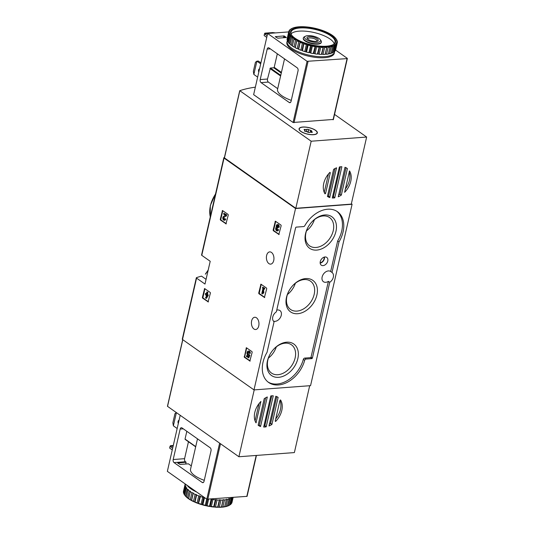 <?xml version="1.0" encoding="UTF-8"?>
<svg xmlns="http://www.w3.org/2000/svg" width="534" height="534" viewBox="0 0 534 534"><rect width="100%" height="100%" fill="white"/><g stroke="black" fill="none" stroke-linecap="round" stroke-linejoin="round"><path stroke-width="0.8" d="M224.427 157.477A107.681 38.361 12.9 0 0 224.026 157.61A1.155 0.414 12.9 0 0 223.826 157.777A1.155 0.414 12.9 0 0 224.046 158.104L295.536 208.52L352.093 204.262L351.365 203.748M352.093 204.262L310.554 385.655L253.99 389.907L182.501 339.49A1.155 0.414 12.9 0 1 182.281 339.163L196.338 277.787A1.155 0.414 12.9 0 0 196.559 278.114L204.989 284.061L210.209 261.286L201.772 255.339A1.155 0.414 -167.1 0 1 201.558 255.012L223.826 157.777M206.071 279.342L201.525 276.138A107.681 38.361 12.9 0 0 196.539 277.627A1.155 0.414 12.9 0 0 196.338 277.787M208.06 301.957L210.403 293.079L210.236 292.465L204.602 288.547L202.386 297.465L202.56 298.079L208.313 301.937M225.935 223.92L228.278 215.035L228.105 214.428L222.478 210.509L220.262 219.427L220.435 220.041L226.189 223.9M264.383 297.578L266.726 288.7L266.559 288.086L260.926 284.168L258.71 293.086L258.883 293.7L264.637 297.558M278.815 234.58L281.158 225.702L280.984 225.088L275.357 221.169L273.141 230.087L273.315 230.701L279.068 234.559M249.825 361.131L252.175 352.246L252.001 351.639L246.368 347.721L244.325 357.246L250.086 361.111M253.917 328.977A6.134 3.758 85.7 0 1 251.441 322.249A6.134 3.758 85.7 0 1 254.738 317.269A6.134 3.758 85.7 0 1 258.95 323.11A6.134 3.758 85.7 0 1 255.659 329.511A6.134 3.758 85.7 0 1 253.917 328.977M268.896 263.596A6.134 3.758 85.7 0 1 266.419 256.861A6.134 3.758 85.7 0 1 269.717 251.888A6.134 3.758 85.7 0 1 273.922 257.728A6.134 3.758 85.7 0 1 270.631 264.13A6.134 3.758 85.7 0 1 268.896 263.596M295.536 208.52L253.99 389.907M338.97 242.009L332.001 272.44A6.254 4.412 125.2 0 0 332.001 272.44A6.254 4.412 125.2 0 1 333.329 277.186A6.254 4.412 125.2 0 1 329.738 282.306L312.37 358.154L311.903 358.601L306.042 359.048A1.388 0.981 -54.8 0 0 304.674 360.33A26.633 18.783 -54.8 0 1 268.642 382.471A26.633 18.783 -54.8 0 1 267.047 352.333L274.089 321.728A6.254 4.412 125.2 0 0 274.089 321.728A6.254 4.412 125.2 0 1 276.345 311.869L295.649 227.584L296.11 227.13L303.606 226.57A1.388 0.981 -54.8 0 0 304.801 225.708A26.633 18.783 -54.8 0 1 337.441 211.704A26.633 18.783 -54.8 0 1 339.037 241.835L337.628 241.061L330.659 271.499L332.001 272.44M329.738 282.306L328.397 281.358A6.254 4.412 -54.8 0 1 323.457 281.725A6.254 4.412 -54.8 0 1 323.457 274.082A6.254 4.412 -54.8 0 1 330.659 271.499M276.745 310.127A6.254 4.412 -54.8 0 1 279.943 310.561A6.254 4.412 -54.8 0 1 281.264 315.294A6.254 4.412 -54.8 0 1 273.468 321.161M267.988 381.977A26.633 18.783 -54.8 0 0 303.332 359.382A1.388 0.981 -54.8 0 1 304.7 358.1L306.042 359.048M328.397 281.358L311.028 357.206L310.561 357.66L304.7 358.1M337.628 241.061L339.037 241.835M336.76 211.25A26.633 18.783 -54.8 0 1 337.695 240.887M327.769 261.013A4.746 3.351 125.2 0 0 326.668 257.355A4.746 3.351 125.2 0 0 321.288 259.364A4.746 3.351 125.2 0 0 321.194 265.104A4.746 3.351 125.2 0 0 324.966 264.944A4.746 3.351 125.2 0 0 327.769 261.013M297.845 358.614A19.291 13.604 125.2 0 0 291.17 342.694A19.291 13.604 125.2 0 0 272.714 350.357A19.291 13.604 125.2 0 0 270.458 353.555A19.291 13.604 125.2 0 0 275.504 377.178A19.291 13.604 125.2 0 0 297.845 358.614M335.953 231.376A19.291 13.604 125.2 0 0 329.278 215.456A19.291 13.604 125.2 0 0 310.821 223.125A19.291 13.604 125.2 0 0 308.565 226.316A19.291 13.604 125.2 0 0 313.612 249.939A19.291 13.604 125.2 0 0 335.953 231.376M316.902 294.995A19.291 13.604 125.2 0 0 310.221 279.075A19.291 13.604 125.2 0 0 291.764 286.745A19.291 13.604 125.2 0 0 289.515 289.935A19.291 13.604 125.2 0 0 294.561 313.558A19.291 13.604 125.2 0 0 316.902 294.995M287.432 294.508A17.308 12.209 125.2 0 0 295.369 283.247M289.568 289.849A17.308 12.209 125.2 0 0 290.576 309.48A17.308 12.209 125.2 0 0 304.226 308.485A17.308 12.209 125.2 0 0 314.192 294.307A17.308 12.209 125.2 0 0 310.528 281.184A17.308 12.209 125.2 0 0 291.697 286.825M306.483 230.888A17.308 12.209 125.2 0 0 314.426 219.628M308.619 226.229A17.308 12.209 125.2 0 0 309.633 245.86A17.308 12.209 125.2 0 0 323.277 244.866A17.308 12.209 125.2 0 0 333.243 230.688A17.308 12.209 125.2 0 0 329.585 217.565A17.308 12.209 125.2 0 0 310.755 223.205M268.375 358.127A17.308 12.209 125.2 0 0 276.318 346.86M270.511 353.468A17.308 12.209 125.2 0 0 271.526 373.092A17.308 12.209 125.2 0 0 285.169 372.105A17.308 12.209 125.2 0 0 295.135 357.92A17.308 12.209 125.2 0 0 291.477 344.804A17.308 12.209 125.2 0 0 272.647 350.438M246.701 347.894L244.706 356.599L244.872 357.206L250.179 360.951M248.237 351.078A2.31 1.415 85.7 0 0 246.988 353.415A2.31 1.415 85.7 0 0 248.49 355.691L248.05 356.692L246.561 355.637L246.368 356.478L248.824 357.787L249.899 355.317L248.764 354.609A1.322 0.808 85.7 0 1 248.504 354.696A1.322 0.808 85.7 0 1 247.602 353.441A1.322 0.808 85.7 0 1 248.31 352.066A1.322 0.808 85.7 0 1 249.218 353.468L250.366 353.234A2.31 1.415 -94.3 0 0 248.784 351.038L248.237 351.078A2.31 1.415 85.7 0 1 249.819 353.281L250.366 353.234M246.561 355.637L248.19 356.365M249.218 353.468L249.819 353.281M248.59 352.126A1.322 0.808 -94.3 0 0 248.15 353.415A1.322 0.808 -94.3 0 0 248.791 354.609L249.458 354.676M248.277 357.827L249.351 355.364L249.899 355.317M249.351 355.364L248.911 354.716M275.684 221.35L273.688 230.047L273.862 230.661L279.162 234.399M278.608 227.344L279.155 227.304A1.982 1.215 -94.3 0 0 277.86 224.52L277.313 224.56A1.982 1.215 85.7 0 1 278.608 227.344L278.074 226.963A1.055 0.647 85.7 0 0 277.38 225.482A1.055 0.647 85.7 0 0 277.039 225.682L277.587 225.635A0.921 0.567 -94.3 0 0 277.76 227.224L277.213 227.27A0.921 0.567 85.7 0 1 277.039 225.682M277.059 230.915L277.607 230.868A1.982 1.215 -94.3 0 0 278.601 229.707L278.054 229.747A1.982 1.215 85.7 0 1 277.059 230.915A1.982 1.215 85.7 0 1 275.751 229.393A1.982 1.215 85.7 0 1 276.332 227.13A1.982 1.215 85.7 0 1 277.313 224.56M278.054 229.747L277.52 229.366A1.055 0.647 85.7 0 1 276.986 229.994A1.055 0.647 85.7 0 1 276.272 229.046A0.921 0.567 85.7 0 1 276.759 228.031A0.921 0.567 85.7 0 1 277.019 228.111L277.753 228.198L277.94 227.357M277.206 228.238L277.393 227.397M277.046 228.125A0.921 0.567 -94.3 0 0 276.819 229.006A1.055 0.647 -94.3 0 0 277.253 229.874M277.52 229.366L278.601 229.707M261.253 284.348L259.257 293.046L259.431 293.66L264.731 297.398M262.334 293.927L263.656 293.039L263.929 291.838L262.608 292.725L263.522 288.76L264.564 289.068L264.757 288.226L262.681 287.192L262.488 288.033L262.982 288.38L261.8 293.553L262.334 293.927L263.656 293.039M264.016 289.114L264.21 288.267L264.757 288.226M264.21 288.267L262.681 287.192M263.329 291.938L263.983 289.088M263.108 293.079L263.382 291.878M222.805 210.69L220.809 219.387L220.983 219.995L226.282 223.739M225.388 215.322L223.539 216.41A1.982 1.215 85.7 0 0 222.858 218.653A1.982 1.215 85.7 0 0 224.18 220.248L224.727 220.208A1.982 1.215 -94.3 0 0 225.728 219.047L224.64 218.706A1.055 0.647 85.7 0 1 224.113 219.327A1.055 0.647 85.7 0 1 223.406 218.479A1.055 0.647 85.7 0 1 223.766 217.285L226.423 215.996L226.69 214.835L223.846 213.26L223.653 214.101L225.388 215.322M225.875 216.043L226.142 214.882L226.69 214.835M226.142 214.882L223.846 213.26M223.766 217.285L226.423 215.996M224.313 217.245A1.055 0.647 -94.3 0 0 223.926 218.206A1.055 0.647 -94.3 0 0 224.373 219.207M224.64 218.706L225.728 219.047M225.181 219.087A1.982 1.215 85.7 0 1 224.18 220.248M204.929 288.727L202.933 297.425L203.107 298.039L208.414 301.777M205.477 293.466L205.283 294.307L206.164 294.928L205.957 295.829L206.491 296.203L206.698 295.302L207.045 295.542L205.477 297.932L206.011 298.306L206.558 298.266L208.32 295.042L207.439 294.421L207.94 292.258L206.852 291.918L206.358 294.08L205.477 293.466L206.444 293.713M206.011 298.306L207.579 295.923L207.773 295.082L206.892 294.461L207.392 292.298L207.94 292.258M207.392 292.298L206.852 291.918M206.892 294.461L207.439 294.421M207.773 295.082L208.32 295.042M207.579 295.923L208.126 295.883M256.02 422.868A17.135 12.088 -54.8 0 1 260.919 401.455L256.02 422.868M279.956 400.433A17.135 12.088 -54.8 0 1 275.731 418.883M280.537 399.926A17.135 12.088 -54.8 0 1 275.611 421.453L275.23 421.086L279.976 400.36L280.537 399.926M275.217 421.172L275.611 421.453M275.804 396.248A17.135 12.088 -54.8 0 1 278.127 397.389L271.926 424.443A17.135 12.088 -54.8 0 1 268.996 425.985L275.804 396.248M264.217 398.691A17.135 12.088 -54.8 0 1 267.307 396.982L260.545 426.519A17.135 12.088 -54.8 0 1 258.423 425.424A17.135 12.088 -54.8 0 1 258.142 425.224L264.217 398.691M265.638 397.81L259.204 425.571A17.135 12.088 -54.8 0 1 258.162 425.131M259.204 425.571L260.545 426.519M276.766 396.615L270.584 423.502A17.135 12.088 -54.8 0 1 269.196 424.31M270.584 423.502L271.926 424.443M266.159 426.84A17.135 12.088 -54.8 0 1 263.669 427.06L270.798 395.941A17.135 12.088 -54.8 0 1 273.268 395.794L266.246 426.639L264.817 425.892A17.135 12.088 -54.8 0 1 263.869 426.039M271.746 395.827L264.817 425.892M259.017 403.651L255.065 420.892M182.762 339.677L167.442 406.281L238.905 456.75L294.374 452.578L309.687 385.715M254.217 389.893L238.905 456.75M176.387 412.662L173.376 425.832L172.869 422.788L174.965 413.643L176.32 412.615M173.376 425.832L177.175 428.508M180.165 429.062A2.316 1.422 85.7 0 1 181.333 427.701A2.316 1.422 85.7 0 1 181.987 427.901L210.162 447.766A2.316 1.422 85.7 0 1 211.017 450.823L204.041 481.301A2.316 1.422 85.7 0 1 202.873 482.663A2.316 1.422 85.7 0 1 202.212 482.462L174.037 462.598A2.316 1.422 85.7 0 1 173.183 459.54L180.165 429.062L183.302 428.829M180.185 415.339L167.356 471.355L206.805 499.17L247.075 496.346L256.447 455.429M188.462 441.751L184.584 458.679A2.316 1.422 -94.3 0 0 185.445 461.736L186.112 462.21L177.715 463.051L180.091 464.44L188.395 463.819L191.312 465.875M197.5 438.841L190.545 469.212A22.929 8.17 12.9 0 0 204.262 480.326M186.82 431.305L185.044 439.061L185.311 439.455M186.112 462.21L185.698 464.019M178.323 423.489A2.029 1.242 85.7 0 1 178.082 421.433A2.029 1.242 85.7 0 1 179.064 420.245M173.283 445.496L170.433 445.71L170.019 446.371L172.656 448.233M173.136 446.137L170.019 446.371L169.632 448.059L172.268 449.922M190.291 499.644L190.818 500.184A24.43 8.704 12.9 0 1 188.689 498.856L188.689 498.649A24.891 8.871 12.9 0 0 190.291 499.644L191.886 492.682A24.891 8.871 12.9 0 1 190.284 491.687L190.478 491.253L189.203 490.926L187.608 497.888L188.696 498.609M188.689 498.649L190.284 491.687M190.818 500.184L191.606 500.378L193.201 493.416A24.891 8.871 12.9 0 0 195.097 494.357L193.502 501.313L194.016 501.813L195.017 501.993L196.612 495.031A24.891 8.871 12.9 0 0 198.741 495.892L197.146 502.848L198.494 503.615L200.41 496.493A24.891 8.871 12.9 0 0 202.706 497.241L201.111 504.196L202.466 504.87L202.887 504.71L204.475 497.748A24.891 8.871 12.9 0 0 204.983 497.888M191.606 500.378A24.891 8.871 12.9 0 0 193.502 501.313M195.017 501.993A24.891 8.871 12.9 0 0 197.146 502.848M198.815 503.455A24.891 8.871 12.9 0 0 201.111 504.196M202.887 504.71A24.891 8.871 12.9 0 0 205.283 505.324L206.705 499.103M202.466 504.87A24.43 8.704 12.9 0 0 205.65 505.685L207.099 505.731L208.56 499.357M207.099 505.731A24.891 8.871 12.9 0 0 209.522 506.192L211.117 499.23A24.891 8.871 12.9 0 1 210.85 499.183M206.591 505.892A24.43 8.704 12.9 0 0 209.815 506.506L211.337 506.472L212.933 499.517A24.891 8.871 12.9 0 0 215.309 499.811L213.713 506.773L214.822 507.126L215.462 506.926L217.058 499.964A24.891 8.871 12.9 0 0 219.314 500.084L217.725 507.046L218.666 507.3A24.43 8.704 12.9 0 0 221.423 507.22L222.898 506.899L224.487 499.944A24.891 8.871 12.9 0 0 226.309 499.704L224.607 506.853A24.43 8.704 12.9 0 1 222.184 507.166M211.337 506.472A24.891 8.871 12.9 0 0 213.713 506.773M215.462 506.926A24.891 8.871 12.9 0 0 217.725 507.046M222.898 506.899A24.891 8.871 12.9 0 0 224.714 506.666M225.975 506.426L227.571 499.464A24.891 8.871 12.9 0 0 229.086 499.063L227.27 506.192A24.43 8.704 12.9 0 1 225.255 506.726L225.975 506.426A24.891 8.871 12.9 0 0 227.491 506.018M228.499 505.658L230.094 498.696A24.891 8.871 12.9 0 0 231.262 498.135L229.667 505.097A24.891 8.871 12.9 0 1 229.426 505.224A24.891 8.871 12.9 0 1 228.499 505.658L227.791 506.005A24.43 8.704 12.9 0 0 228.926 505.491L229.426 505.224M229.687 505.01L230.394 504.617L231.99 497.661A24.891 8.871 12.9 0 0 232.09 497.581M230.394 504.617A24.891 8.871 12.9 0 0 231.175 503.916L232.63 497.541M233.118 497.508L231.97 502.521A24.891 8.871 12.9 0 1 231.602 503.342L232.937 497.521M183.529 491.06L185.124 484.104A24.891 8.871 12.9 0 1 185.178 483.924M183.409 491.714L185.004 484.759A24.891 8.871 12.9 0 0 185.064 485.673L183.469 492.628A24.891 8.871 12.9 0 1 183.409 491.714M184.143 494.324A24.891 8.871 12.9 0 1 183.669 493.343L185.265 486.387A24.891 8.871 12.9 0 0 185.739 487.368L184.143 494.324L184.677 494.998M185.538 496.093A24.891 8.871 12.9 0 1 184.657 495.078L186.253 488.116A24.891 8.871 12.9 0 0 187.134 489.137L185.538 496.093L186.359 496.814M188.128 498.469A24.43 8.704 12.9 0 1 186.453 497.107L187.941 489.905A24.891 8.871 12.9 0 0 189.203 490.926M186.346 496.867A24.891 8.871 12.9 0 0 187.608 497.888M191.499 500.565A24.43 8.704 12.9 0 0 194.016 501.813M194.797 502.16A24.43 8.704 12.9 0 0 197.627 503.302M198.494 503.615A24.43 8.704 12.9 0 0 201.545 504.603M205.283 505.324L205.65 505.685M210.756 506.653A24.43 8.704 12.9 0 0 213.914 507.046M214.822 507.126A24.43 8.704 12.9 0 0 217.825 507.287M184.857 495.358A24.43 8.704 12.9 0 0 184.898 495.405A24.43 8.704 12.9 0 0 186.032 496.707M224.727 506.626L225.255 506.726M187.127 485.299A24.317 8.664 12.9 0 0 190.765 488.744A24.317 8.664 12.9 0 0 196.652 492.014M224.487 499.944L223.219 499.617L223.018 500.051A24.891 8.871 12.9 0 1 220.949 500.111L219.728 499.711L219.314 500.084M227.571 499.464L226.282 499.223L226.309 499.704M230.094 498.696L228.832 498.542L229.086 499.063M230.862 497.675L231.262 498.135M231.99 497.661L231.469 497.628M185.004 484.759L185.972 484.632L185.124 484.104M185.265 486.387L186.066 486.174L185.064 485.673M186.253 488.116L186.873 487.822L185.739 487.368M187.941 489.905L188.355 489.531L187.134 489.137M193.201 493.416L193.174 492.929L191.886 492.682M196.612 495.031L196.358 494.511L195.097 494.357M200.41 496.493L199.943 495.952L198.741 495.892M204.475 497.748L203.808 497.207L202.706 497.241M211.471 499.136L211.117 499.23M212.933 499.517L212.078 499.09M217.058 499.964L215.93 499.51L215.309 499.811M218.666 507.3L219.354 507.066L220.949 500.111M219.354 507.066A24.891 8.871 12.9 0 0 221.43 507.013L223.018 500.051M221.523 507L223.219 499.617M218.039 507.093L219.728 499.711M214.234 506.893L215.93 499.51M210.236 506.399L211.905 499.103M206.151 505.618L207.572 499.417M202.119 504.59L203.808 497.207M198.248 503.335L199.943 495.952M194.67 501.893L196.358 494.511M191.479 500.311L193.174 492.929M334.551 114.416L366.644 137.044L311.175 141.216L239.786 90.687A107.681 38.361 -167.1 0 1 255.352 87.155M349.143 171.961A17.135 12.088 -54.8 0 1 345.191 189.196M349.53 170.927A17.135 12.088 -54.8 0 1 344.624 192.34L349.53 170.927M325.012 193.869A17.135 12.088 -54.8 0 1 329.939 172.342L330.319 172.709L325.573 193.435L325.012 193.869M335.005 168.537L328.403 196.605A17.135 12.088 -54.8 0 1 327.442 196.232M328.403 196.605L329.745 197.547A17.135 12.088 -54.8 0 1 327.422 196.405L333.616 169.351A17.135 12.088 -54.8 0 1 336.553 167.809L329.745 197.547M341.333 195.097A17.135 12.088 -54.8 0 1 338.236 196.812L345.004 167.275A17.135 12.088 -54.8 0 1 347.127 168.37A17.135 12.088 -54.8 0 1 347.407 168.57L341.333 195.097L339.991 194.156A17.135 12.088 -54.8 0 1 338.563 195.037M346.84 168.177L347.407 168.57M339.39 166.955A17.135 12.088 -54.8 0 1 341.88 166.735L334.751 197.854A17.135 12.088 -54.8 0 1 332.281 198.001L339.39 166.955M339.991 194.156L346.045 167.716M340.332 166.808L333.41 196.906A17.135 12.088 -54.8 0 1 332.462 197.026M328.477 173.964L324.251 192.414M311.175 141.216L295.809 208.293L351.279 204.115L366.644 137.044M295.809 208.293L224.347 157.824L239.753 90.847M300.816 131.424A9.378 3.344 -167.1 0 1 299.067 128.774A9.378 3.344 -167.1 0 1 308.952 127.613A9.378 3.344 -167.1 0 1 317.35 132.959A9.378 3.344 -167.1 0 1 310.708 134.648A9.378 3.344 -167.1 0 1 300.816 131.424M333.41 196.906L334.751 197.854M306.136 39.489A8.197 2.924 -167.1 0 1 305.461 36.225A8.197 2.924 -167.1 0 1 313.251 36.152A8.197 2.924 -167.1 0 1 320.233 39.609A8.197 2.924 -167.1 0 1 316.241 42.386A8.197 2.924 -167.1 0 1 306.136 39.489M308.038 39.342A5.787 2.063 -167.1 0 1 307.204 38.575A5.787 2.063 -167.1 0 1 313.058 36.993A5.787 2.063 -167.1 0 1 317.637 40.964A5.787 2.063 -167.1 0 1 308.038 39.342M320.233 39.609L321.001 40.657A9.265 3.297 -167.1 0 1 321.408 42.039A9.265 3.297 -167.1 0 1 314.846 43.708A9.265 3.297 -167.1 0 1 305.074 40.517A9.265 3.297 -167.1 0 1 303.345 37.901A9.265 3.297 -167.1 0 1 304.307 36.833L305.461 36.225M307.717 39.102A4.786 1.702 -167.1 0 1 307.724 38.842A4.786 1.702 -167.1 0 1 312.77 38.254A4.786 1.702 -167.1 0 1 317.056 40.984A4.786 1.702 -167.1 0 1 316.949 41.211M313.505 134.601A9.145 3.257 -167.1 0 1 303.846 132.913A9.145 3.257 -167.1 0 1 299.287 128.827A9.145 3.257 -167.1 0 1 308.932 127.693A9.145 3.257 -167.1 0 1 317.123 132.906A9.145 3.257 -167.1 0 1 313.505 134.601M311.769 131.004A1.602 0.567 12.9 0 0 311.402 131.257A1.602 0.567 12.9 0 0 312.023 131.891L312.377 132.258L311.322 132.352A1.602 0.567 -167.1 0 0 309.486 132.485L307.758 132.212A1.602 0.567 12.9 0 0 305.675 131.457L304.64 130.73A1.602 0.567 12.9 0 0 305.007 130.476A1.602 0.567 12.9 0 0 304.387 129.842L304.04 129.475L305.088 129.382A1.602 0.567 12.9 0 0 306.923 129.248L308.652 129.522A1.602 0.567 12.9 0 0 310.741 130.276L311.769 131.004M309.486 132.492A1.602 0.567 12.9 0 1 308.125 131.838L306.396 131.558L306.923 129.248M257.648 77.123L253.85 74.446L253.35 71.402L255.446 62.258L256.894 61.156L258.356 61.05L260.919 62.858M253.85 74.446L256.894 61.156L260.692 63.84M297.184 67.805L269.009 47.933A2.316 1.422 -94.3 0 0 268.355 47.733A2.316 1.422 -94.3 0 0 267.187 49.095L260.205 79.573A2.316 1.422 -94.3 0 0 261.066 82.63L289.241 102.501A2.316 1.422 -94.3 0 0 289.895 102.702A2.316 1.422 -94.3 0 0 291.063 101.333L298.045 70.855A2.316 1.422 -94.3 0 0 297.184 67.805M281.271 73.078L273.755 67.778L270.378 68.032L267.501 79.025A2.316 1.422 -94.3 0 0 268.362 82.082L277.7 88.671M273.755 67.778L274.216 67.324L277.32 53.794M284.108 35.918L286.384 37.527L277.72 38.181L275.257 36.659L284.108 35.918L283.327 37.76M335.579 50.076L347.227 58.293L347.08 58.613L307.083 61.31L267.641 33.495L288.687 31.913M333.216 119.456L293.079 122.48L253.637 94.658L267.641 33.495M284.529 58.873L277.573 89.245A22.929 8.17 12.9 0 0 291.284 100.359M258.803 72.103A2.029 1.242 85.7 0 1 258.556 70.047A2.029 1.242 85.7 0 1 259.544 68.859M267.14 35.685L264.504 33.822L264.116 35.511L266.753 37.373M275.531 32.901L272.7 32.574L264.857 33.161L264.504 33.822L267.621 33.589M334.611 51.524A24.317 8.664 -167.1 0 1 334.538 52.125L334.297 53.18A24.317 8.664 -167.1 0 1 308.659 56.197A24.317 8.664 -167.1 0 1 286.892 42.326L287.132 41.272A24.317 8.664 -167.1 0 1 287.352 40.637M334.304 36.893L334.725 37.293A24.43 8.704 -167.1 0 1 335.859 38.595A24.43 8.704 -167.1 0 1 335.899 38.642L335.579 38.795L336.16 39.035A24.43 8.704 -167.1 0 1 336.794 40.337L336.38 40.45L336.901 40.704A24.43 8.704 -167.1 0 1 336.974 41.919L336.473 41.986L336.914 42.259A24.43 8.704 -167.1 0 1 336.427 43.354L335.859 43.367L336.206 43.648A24.43 8.704 -167.1 0 1 335.172 44.582L334.551 44.549L334.791 44.829A24.43 8.704 -167.1 0 1 333.249 45.577L332.722 45.764A24.43 8.704 -167.1 0 1 330.706 46.298L330.059 46.425A24.43 8.704 -167.1 0 1 327.636 46.738L326.875 46.792A24.43 8.704 -167.1 0 1 324.125 46.872L323.277 46.858A24.43 8.704 -167.1 0 1 320.273 46.698L319.365 46.618A24.43 8.704 -167.1 0 1 316.208 46.224L315.267 46.078A24.43 8.704 -167.1 0 1 312.043 45.463L311.102 45.256A24.43 8.704 -167.1 0 1 307.918 44.442L307.003 44.175A24.43 8.704 -167.1 0 1 303.946 43.187L303.085 42.874A24.43 8.704 -167.1 0 1 300.255 41.732L299.467 41.385A24.43 8.704 -167.1 0 1 296.951 40.13L296.27 39.756A24.43 8.704 -167.1 0 1 294.141 38.428L293.58 38.034A24.43 8.704 -167.1 0 1 291.904 36.679L291.484 36.279A24.43 8.704 -167.1 0 1 290.309 34.93L290.629 34.77L290.049 34.536A24.43 8.704 -167.1 0 1 289.415 33.235L289.828 33.121L289.308 32.868A24.43 8.704 -167.1 0 1 289.234 31.646L289.735 31.586L289.294 31.312A24.43 8.704 -167.1 0 1 289.782 30.218L290.349 30.204L290.002 29.924A24.43 8.704 -167.1 0 1 291.037 28.99L291.657 29.023L291.417 28.743A24.43 8.704 -167.1 0 1 291.831 28.509A24.43 8.704 -167.1 0 1 292.966 27.995L293.486 27.808A24.43 8.704 -167.1 0 1 295.502 27.274L296.15 27.147A24.43 8.704 -167.1 0 1 298.573 26.834L299.334 26.78A24.43 8.704 -167.1 0 1 302.09 26.7L302.932 26.713A24.43 8.704 -167.1 0 1 305.935 26.874L306.843 26.954A24.43 8.704 -167.1 0 1 310.007 27.347L310.942 27.494A24.43 8.704 -167.1 0 1 314.166 28.108L315.107 28.315A24.43 8.704 -167.1 0 1 318.297 29.13L319.212 29.397A24.43 8.704 -167.1 0 1 322.262 30.385L323.13 30.698A24.43 8.704 -167.1 0 1 325.96 31.84L326.741 32.187A24.43 8.704 -167.1 0 1 329.258 33.435L329.939 33.816A24.43 8.704 -167.1 0 1 332.075 35.144L332.629 35.531A24.43 8.704 -167.1 0 1 334.304 36.893L334.397 37.186M336.16 39.035L336.614 39.676A24.891 8.871 -167.1 0 1 337.087 40.657L337.027 40.924M336.901 40.704L337.288 41.372A24.891 8.871 -167.1 0 1 337.348 42.286L337.208 42.887M336.914 42.259L337.228 42.94L335.632 49.896A24.891 8.871 -167.1 0 1 335.272 50.717L336.861 43.761L336.427 43.354M337.228 42.94A24.891 8.871 -167.1 0 1 336.861 43.761M336.206 43.648L336.433 44.335L334.838 51.291A24.891 8.871 -167.1 0 1 334.064 51.992L335.659 45.036L335.172 44.582M336.433 44.335A24.891 8.871 -167.1 0 1 335.659 45.036M334.791 44.829L333.329 52.472A24.891 8.871 -167.1 0 1 332.168 53.033L333.763 46.071L333.249 45.577M334.925 45.51A24.891 8.871 -167.1 0 1 333.763 46.071M332.722 45.764L331.153 53.393A24.891 8.871 -167.1 0 1 329.638 53.8L331.234 46.838L330.706 46.298M332.749 46.438A24.891 8.871 -167.1 0 1 331.234 46.838M326.875 46.792L325.093 54.388A24.891 8.871 -167.1 0 1 323.023 54.441L324.612 47.486L324.125 46.872M326.688 47.426A24.891 8.871 -167.1 0 1 324.612 47.486M323.277 46.858L321.388 54.421A24.891 8.871 -167.1 0 1 319.125 54.301L320.72 47.339L320.273 46.698M322.983 47.459A24.891 8.871 -167.1 0 1 320.72 47.339M319.365 46.618L317.376 54.141A24.891 8.871 -167.1 0 1 315 53.847L316.595 46.892L316.208 46.224M318.972 47.186A24.891 8.871 -167.1 0 1 316.595 46.892M315.267 46.078L313.191 53.567A24.891 8.871 -167.1 0 1 310.768 53.106L312.357 46.144L312.043 45.463M314.786 46.605A24.891 8.871 -167.1 0 1 312.357 46.144M311.102 45.256L310.541 45.737L308.946 52.699A24.891 8.871 -167.1 0 1 306.549 52.085L308.145 45.123L307.918 44.442M310.541 45.737A24.891 8.871 -167.1 0 1 308.145 45.123M307.003 44.175L306.369 44.616L304.781 51.571A24.891 8.871 -167.1 0 1 302.478 50.83L303.946 43.187M306.369 44.616A24.891 8.871 -167.1 0 1 304.073 43.868M303.085 42.874L302.404 43.267L300.809 50.223A24.891 8.871 -167.1 0 1 298.686 49.368L300.255 41.732M302.404 43.267A24.891 8.871 -167.1 0 1 300.275 42.406M299.467 41.385L298.76 41.732L297.164 48.687A24.891 8.871 -167.1 0 1 295.275 47.753L296.951 40.13M298.76 41.732A24.891 8.871 -167.1 0 1 296.864 40.791M296.27 39.756L295.549 40.057L293.954 47.019A24.891 8.871 -167.1 0 1 292.352 46.024L294.141 38.428M295.549 40.057A24.891 8.871 -167.1 0 1 293.947 39.062M293.58 38.034L292.866 38.301L291.27 45.263A24.891 8.871 -167.1 0 1 290.015 44.242L291.904 36.679M292.866 38.301A24.891 8.871 -167.1 0 1 291.604 37.28M291.484 36.279L290.796 36.512L289.201 43.468A24.891 8.871 -167.1 0 1 288.32 42.453L290.309 34.93M290.796 36.512A24.891 8.871 -167.1 0 1 289.915 35.491M290.049 34.536L289.401 34.743L287.813 41.699A24.891 8.871 -167.1 0 1 287.332 40.718L289.415 33.235M289.401 34.743A24.891 8.871 -167.1 0 1 288.927 33.762M289.308 32.868L288.727 33.048L287.132 40.003A24.891 8.871 -167.1 0 1 287.078 39.089L288.674 32.133L289.234 31.646M288.727 33.048A24.891 8.871 -167.1 0 1 288.674 32.133M289.294 31.312L288.787 31.479L287.225 38.455M288.787 31.479A24.891 8.871 -167.1 0 1 289.154 30.658L289.782 30.218M290.002 29.924L289.508 30.411M289.582 30.084A24.891 8.871 -167.1 0 1 290.363 29.383L291.037 28.99M291.417 28.743L291.07 28.99M291.09 28.903A24.891 8.871 -167.1 0 1 291.33 28.776L291.831 28.509M337.348 42.286L336.974 41.919M331.26 35.418A23.042 8.21 -167.1 0 1 333.169 44.589A23.042 8.21 -167.1 0 1 311.275 44.789A23.042 8.21 -167.1 0 1 291.644 35.084A23.042 8.21 -167.1 0 1 302.865 27.274A23.042 8.21 -167.1 0 1 331.26 35.418M291.818 35.311A22.582 8.043 -167.1 0 1 291.003 32.167A22.582 8.043 -167.1 0 1 306.983 28.095A22.582 8.043 -167.1 0 1 330.8 35.871A22.582 8.043 -167.1 0 1 335.018 42.246A22.582 8.043 -167.1 0 1 332.909 44.722M291.09 33.849A22.582 8.043 -167.1 0 1 308.445 31.506A22.582 8.043 -167.1 0 1 330.072 39.035A22.582 8.043 -167.1 0 1 334.204 43.728M321.341 42.233A9.265 3.297 -167.1 0 1 320.347 43.508A9.265 3.297 -167.1 0 1 311.549 43.588A9.265 3.297 -167.1 0 1 303.659 39.683A9.265 3.297 -167.1 0 1 303.319 38.108M334.538 52.125A24.317 8.664 -167.1 0 1 308.899 55.142A24.317 8.664 -167.1 0 1 287.132 41.272M325.093 54.388L325.286 53.947L326.561 54.274A24.891 8.871 -167.1 0 0 328.383 54.041L329.979 47.079A24.891 8.871 -167.1 0 1 328.156 47.312L326.561 54.274M321.388 54.421L321.802 54.047L323.023 54.441M317.376 54.141L317.997 53.847L319.125 54.301M313.191 53.567L313.992 53.347L315 53.847M308.946 52.699L309.914 52.572L310.768 53.106M304.781 51.571L306.549 52.085M300.809 50.223L302.01 50.289L302.478 50.83M297.164 48.687L298.433 48.848L298.686 49.368M293.954 47.019L295.242 47.266L295.275 47.753M291.27 45.263L292.458 45.564M289.201 43.468L290.122 43.768M287.813 41.699L288.44 41.952M333.45 51.958L334.064 51.992M331.267 52.919L332.168 53.033M328.49 53.58L329.638 53.8M330.059 46.425L329.979 47.079M328.156 47.312L327.636 46.738M296.931 39.883L295.242 47.266M300.121 41.465L298.433 48.848M303.699 42.907L302.01 50.289M307.571 44.162L305.882 51.544M311.602 45.19L309.914 52.572M315.687 45.964L313.992 53.347M319.686 46.465L317.997 53.847M323.491 46.665L321.802 54.047M326.975 46.571L325.286 53.947M196.559 278.114L182.501 339.49M224.046 158.104L201.772 255.339M215.509 194.082A26.633 18.783 125.2 0 0 210.289 216.877M208.113 270.424A26.633 18.783 125.2 0 0 205.723 273.869M303.332 359.382L304.674 360.33M310.561 357.66L311.903 358.601M311.028 357.206L312.37 358.154M320.16 262.815A4.319 3.05 125.2 0 0 324.078 258.676A4.319 3.05 125.2 0 0 324.158 257.141M320.18 263.128A4.552 3.211 125.2 0 0 324.392 258.75A4.552 3.211 125.2 0 0 324.458 257.061M244.325 357.246L244.872 357.206M246.134 347.988L246.681 347.948M244.158 356.639L244.706 356.599M273.315 230.701L273.862 230.661M275.123 221.443L275.671 221.403M273.141 230.087L273.688 230.047M277.213 227.27L277.76 227.224M276.272 229.046L276.819 229.006M258.883 293.7L259.431 293.66M260.692 284.442L261.239 284.402M258.71 293.086L259.257 293.046M220.435 220.041L220.983 219.995M222.244 210.783L222.791 210.736M220.262 219.427L220.809 219.387M202.56 298.079L203.107 298.039M204.368 288.821L204.916 288.781M202.386 297.465L202.933 297.425M182.808 339.711L167.529 406.414M264.904 425.691L266.246 426.639M259.344 425.304L260.685 426.252M276.959 396.702L278.114 397.523M270.638 423.362L271.98 424.31M255.539 422.007L256.253 422.514M203.494 482.369L202.212 482.462M185.445 461.736L174.037 462.598M206.805 499.17L219.634 443.153M207.753 499.417L220.495 443.767M246.801 496.48L256.193 455.449M184.584 458.679L173.183 459.54M195.724 446.591L185.044 439.061M224.434 157.957L239.793 90.88M336.3 167.916L336.654 168.163M328.664 196.225L330.005 197.173M333.483 196.726L334.825 197.673M329.885 172.402L330.319 172.709M324.298 192.534L325.573 193.435M311.896 132.432L312.023 131.891M304.554 131.104L304.64 130.73M304.901 130.196L305.088 129.382M308.125 131.838L308.652 129.522M310.294 132.205L310.741 130.276M267.187 49.095L270.324 48.861M260.205 79.573L267.501 79.025M289.241 102.501L290.516 102.401M307.083 61.31L293.079 122.48M347.08 58.613L333.076 119.783M308.038 61.557L294.027 122.72M261.066 82.63L268.362 82.082M280.757 75.347L270.378 68.032M280.604 76.015L269.917 68.479M281.425 72.41L274.216 67.324M285.396 37.607L283.647 36.372M215.616 193.622L210.336 205.49L210.262 217.018M208.2 270.037L205.35 274.162M182.708 339.637L167.442 406.281M195.671 446.838L185.144 439.409M224.347 157.824L239.706 90.753M303.345 37.901L303.252 38.301M321.408 42.039L321.314 42.44M299.287 128.827L299.127 129.542M317.123 132.906L316.956 133.627M311.162 132.312L311.402 131.257M304.827 131.264L305.007 130.476M347.36 58.486L333.349 119.656"/></g></svg>
